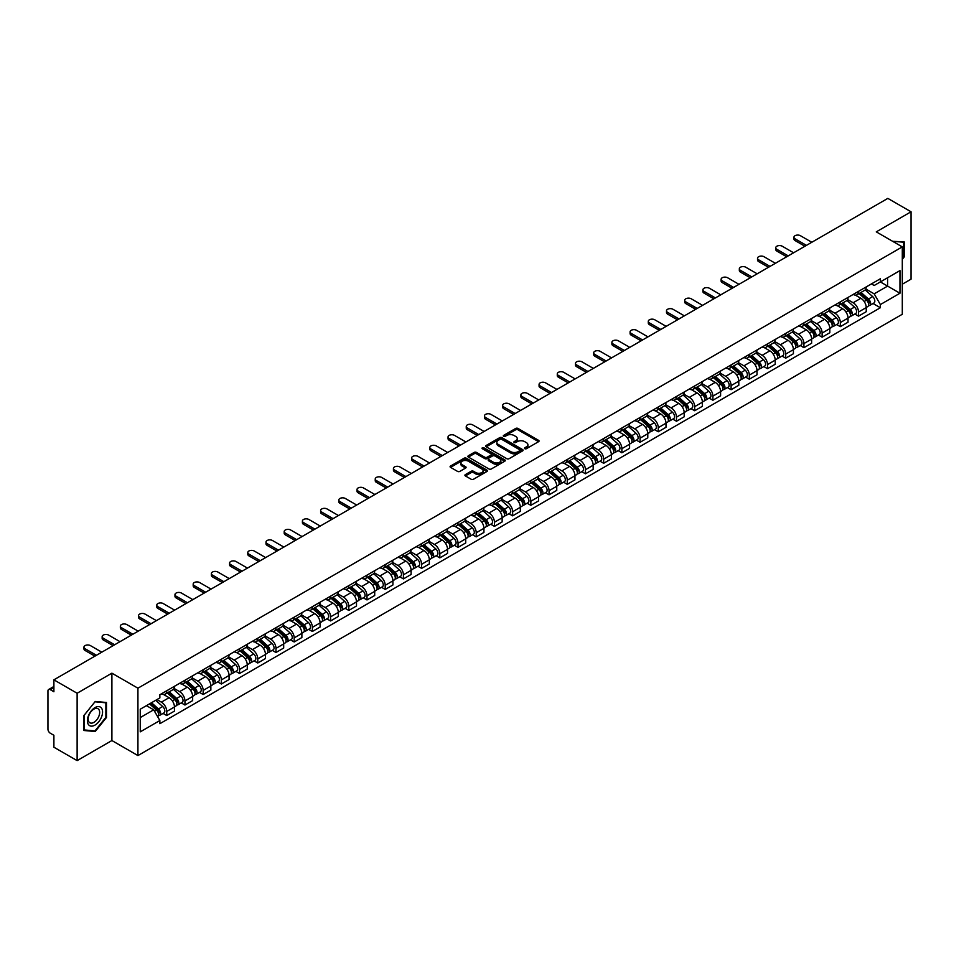 <?xml version="1.0" encoding="UTF-8"?>
<svg xmlns="http://www.w3.org/2000/svg" width="959" height="959" viewBox="0 0 959 959"><rect width="100%" height="100%" fill="white"/><g stroke="black" fill="none" stroke-linecap="round" stroke-linejoin="round"><path stroke-width="1.44" d="M524.813 448.692A1.139 0.659 0 0 0 526.419 448.692L538.586 441.667A1.618 0.935 0 0 0 539.066 441.008A1.618 0.935 0 0 0 538.586 440.349L517.968 428.445A1.618 0.935 0 0 0 515.678 428.445L503.511 435.47A1.139 0.659 0 0 0 505.105 436.393L506.688 435.482A5.179 2.997 0 0 1 514.012 435.482L515.738 436.477A5.179 2.997 0 0 1 517.249 438.599A5.179 2.997 0 0 1 515.738 440.708L514.156 441.619A1.139 0.659 0 0 0 515.762 442.543L517.333 441.631A5.179 2.997 0 0 1 524.669 441.631L526.383 442.626A5.179 2.997 0 0 1 527.906 444.748A5.179 2.997 0 0 1 526.383 446.858L524.813 447.769A1.139 0.659 0 0 0 524.813 448.692L524.813 447.769M465.391 474.597A1.618 0.935 0 0 0 464.911 475.268A1.618 0.935 0 0 0 465.391 475.928L471.181 479.26A1.618 0.935 0 0 0 473.47 479.26L486.98 471.456A1.618 0.935 0 0 0 487.46 470.797A1.618 0.935 0 0 0 486.98 470.138L466.362 458.234A1.618 0.935 0 0 0 464.072 458.234L450.562 466.038A1.618 0.935 0 0 0 450.083 466.697A1.618 0.935 0 0 0 450.562 467.357L457.539 471.396A1.618 0.935 0 0 0 459.841 471.396L465.618 468.052A1.618 0.935 0 0 0 466.098 467.393A1.618 0.935 0 0 0 465.618 466.733L462.154 464.731A4.327 2.505 0 0 1 460.883 462.957A4.327 2.505 0 0 1 463.557 460.656A4.327 2.505 0 0 1 468.28 461.195L481.862 469.035A4.327 2.505 0 0 1 483.12 470.797A4.327 2.505 0 0 1 480.447 473.111A4.327 2.505 0 0 1 475.724 472.571L473.47 471.265A1.618 0.935 0 0 0 471.181 471.265L465.391 474.597L465.391 475.928M137.928 688.19L111.903 673.17L77.128 693.249L53.896 679.835L887.83 198.381L911.05 211.783L876.274 231.862L902.299 246.883L137.928 688.19L137.928 755.572L902.299 314.264L902.299 246.883M506.796 458.702A1.618 0.935 0 0 0 509.085 458.702L522.607 450.898A1.618 0.935 0 0 0 523.087 450.239A1.618 0.935 0 0 0 522.607 449.567L501.989 437.664A1.618 0.935 0 0 0 499.699 437.664L486.177 445.467A1.618 0.935 0 0 0 485.71 446.127A1.618 0.935 0 0 0 486.177 446.798L506.796 458.702M482.677 448.944A1.139 0.659 0 0 1 483.827 449.1L483.827 447.757L504.794 459.852A1.618 0.935 0 0 1 505.273 460.512A1.618 0.935 0 0 1 504.794 461.183L491.284 468.987A1.618 0.935 0 0 1 488.982 468.987L468.364 457.071L468.364 455.753A1.618 0.935 0 0 0 467.896 456.412A1.618 0.935 0 0 0 468.364 457.071M468.364 455.753L474.154 452.42A1.618 0.935 0 0 1 476.443 452.42L484.81 457.239A1.618 0.935 0 0 0 487.1 457.239L490.936 455.022A1.618 0.935 0 0 0 491.404 454.362A1.618 0.935 0 0 0 490.936 453.703L482.233 448.68A1.139 0.659 0 0 1 483.827 447.757M77.128 693.249L77.128 760.619L53.896 747.217L53.896 735.289L50.288 733.203A3.297 1.906 -120 0 1 47.95 729.164L47.95 691.019A3.297 1.906 -120 0 1 48.633 689.509L53.896 686.476M902.299 284.212L911.05 279.165L911.05 211.783M77.128 760.619L111.903 740.54L137.928 755.572M53.896 679.835L53.896 691.763L50.288 689.677A3.297 1.906 -120 0 0 48.633 689.509M858.533 291.356A7.588 4.387 60 0 1 856.962 294.761L864.67 290.313A7.588 4.387 -120 0 0 866.241 286.909M847.6 299.532L853.162 302.744A7.588 4.387 60 0 1 858.533 312.035L866.241 307.587A7.588 4.387 -120 0 0 860.87 298.297L855.356 295.108M866.241 307.587L866.241 311.699L858.533 316.146L854.841 314.013M856.962 294.761A7.588 4.387 60 0 1 853.222 294.425M858.533 312.035L858.533 316.146M840.336 301.869A7.588 4.387 60 0 1 838.753 305.274L846.461 300.826A7.588 4.387 -120 0 0 848.032 297.422M836.644 324.526L840.336 326.659L848.032 322.212L848.032 318.1A7.588 4.387 -120 0 0 842.661 308.81L837.147 305.621M838.753 305.274A7.588 4.387 60 0 1 835.025 304.926M829.403 310.045L834.965 313.257A7.588 4.387 60 0 1 840.336 322.548L840.336 326.659M822.127 312.37A7.588 4.387 60 0 1 820.556 315.787L828.252 311.339A7.588 4.387 -120 0 0 829.823 307.935M818.435 335.039L822.127 337.172L829.823 332.725L829.823 328.613A7.588 4.387 -120 0 0 824.464 319.311L818.95 316.134M820.556 315.787A7.588 4.387 60 0 1 816.816 315.439M811.194 320.546L816.756 323.758A7.588 4.387 60 0 1 822.127 333.061L822.127 337.172M803.918 322.883A7.588 4.387 60 0 1 802.347 326.3L810.055 321.852A7.588 4.387 -120 0 0 811.626 318.436M800.226 345.552L803.918 347.685L811.626 343.238L811.626 339.126A7.588 4.387 -120 0 0 806.255 329.824L800.741 326.647M802.347 326.3A7.588 4.387 60 0 1 798.607 325.952M792.985 331.059L798.547 334.271A7.588 4.387 60 0 1 803.918 343.574L803.918 347.685M785.721 333.396A7.588 4.387 60 0 1 784.138 336.801L791.846 332.353A7.588 4.387 -120 0 0 793.417 328.949M782.029 356.065L785.721 358.187L793.417 353.739L793.417 349.639A7.588 4.387 -120 0 0 788.046 340.337L782.532 337.148M784.138 336.801A7.588 4.387 60 0 1 780.41 336.465M774.788 341.572L780.35 344.784A7.588 4.387 60 0 1 785.721 354.087L785.721 358.187M767.512 343.909A7.588 4.387 60 0 1 765.941 347.314L773.637 342.866A7.588 4.387 -120 0 0 775.208 339.462M763.82 366.566L767.512 368.7L775.208 364.252L775.208 360.14A7.588 4.387 -120 0 0 769.849 350.85L764.335 347.661M765.941 347.314A7.588 4.387 60 0 1 762.201 346.978M756.579 352.085L762.141 355.298A7.588 4.387 60 0 1 767.512 364.588L767.512 368.7M749.303 354.422A7.588 4.387 60 0 1 747.732 357.827L755.44 353.38A7.588 4.387 -120 0 0 757.011 349.975M745.611 377.079L749.303 379.213L757.011 374.765L757.011 370.654A7.588 4.387 -120 0 0 751.64 361.363L746.126 358.175M747.732 357.827A7.588 4.387 60 0 1 743.992 357.479M738.37 362.598L743.932 365.811A7.588 4.387 60 0 1 749.303 375.101L749.303 379.213M731.106 364.923A7.588 4.387 60 0 1 729.523 368.34L737.231 363.893A7.588 4.387 -120 0 0 738.802 360.476M727.413 387.592L731.106 389.726L738.802 385.278L738.802 381.167A7.588 4.387 -120 0 0 733.431 371.864L727.917 368.688M729.523 368.34A7.588 4.387 60 0 1 725.795 367.992M720.173 373.099L725.735 376.312A7.588 4.387 60 0 1 731.106 385.614L731.106 389.726M712.897 375.437A7.588 4.387 60 0 1 711.326 378.853L719.022 374.406A7.588 4.387 -120 0 0 720.593 370.989M709.204 398.105L712.897 400.239L720.593 395.791L720.593 391.68A7.588 4.387 -120 0 0 715.234 382.377L709.72 379.201M711.326 378.853A7.588 4.387 60 0 1 707.586 378.505M701.964 383.612L707.526 386.825A7.588 4.387 60 0 1 712.897 396.127L712.897 400.239M694.688 385.95A7.588 4.387 60 0 1 693.117 389.354L700.825 384.907A7.588 4.387 -120 0 0 702.396 381.502M690.995 408.606L694.688 410.74L702.396 406.292L702.396 402.193A7.588 4.387 -120 0 0 697.025 392.89L691.511 389.702M693.117 389.354A7.588 4.387 60 0 1 689.377 389.018M683.755 394.125L689.329 397.338A7.588 4.387 60 0 1 694.688 406.64L694.688 410.74M676.491 396.463A7.588 4.387 60 0 1 674.92 399.867L682.616 395.42A7.588 4.387 -120 0 0 684.187 392.015M672.798 419.119L676.491 421.253L684.187 416.805L684.187 412.694A7.588 4.387 -120 0 0 678.816 403.403L673.302 400.215M674.92 399.867A7.588 4.387 60 0 1 671.18 399.531M665.558 404.638L671.12 407.851A7.588 4.387 60 0 1 676.491 417.141L676.491 421.253M658.282 406.976A7.588 4.387 60 0 1 656.711 410.38L664.407 405.933A7.588 4.387 -120 0 0 665.978 402.528M654.589 429.632L658.282 431.766L665.99 427.318L665.99 423.207A7.588 4.387 -120 0 0 660.619 413.916L655.105 410.728M656.711 410.38A7.588 4.387 60 0 1 652.971 410.032M647.349 415.151L652.911 418.352A7.588 4.387 60 0 1 658.282 427.654L658.282 431.766M640.073 417.477A7.588 4.387 60 0 1 638.502 420.893L646.21 416.446A7.588 4.387 -120 0 0 647.781 413.029M636.38 440.145L640.073 442.279L647.781 437.831L647.781 433.72A7.588 4.387 -120 0 0 642.41 424.417L636.896 421.241M638.502 420.893A7.588 4.387 60 0 1 634.762 420.545M629.14 425.652L634.714 428.865A7.588 4.387 60 0 1 640.073 438.167L640.073 442.279M621.876 427.99A7.588 4.387 60 0 1 620.305 431.394L628.001 426.947A7.588 4.387 -120 0 0 629.572 423.542M618.183 450.658L621.876 452.792L629.572 448.344L629.572 444.233A7.588 4.387 -120 0 0 624.201 434.93L618.699 431.754M620.305 431.394A7.588 4.387 60 0 1 616.565 431.059M610.943 436.165L616.505 439.378A7.588 4.387 60 0 1 621.876 448.68L621.876 452.792M603.667 438.503A7.588 4.387 60 0 1 602.096 441.907L609.792 437.46A7.588 4.387 -120 0 0 611.374 434.055M599.974 461.159L603.667 463.293L611.374 458.846L611.374 454.734A7.588 4.387 -120 0 0 606.004 445.444L600.49 442.255M602.096 441.907A7.588 4.387 60 0 1 598.356 441.572M592.734 446.678L598.296 449.891A7.588 4.387 60 0 1 603.667 459.181L603.667 463.293M585.458 449.016A7.588 4.387 60 0 1 583.887 452.42L591.595 447.973A7.588 4.387 -120 0 0 593.165 444.568M581.765 471.672L585.458 473.806L593.165 469.359L593.165 465.247A7.588 4.387 -120 0 0 587.795 455.957L582.281 452.768M583.887 452.42A7.588 4.387 60 0 1 580.147 452.073M574.537 457.191L580.099 460.404A7.588 4.387 60 0 1 585.458 469.694L585.458 473.806M567.26 459.529A7.588 4.387 60 0 1 565.69 462.933L573.386 458.486A7.588 4.387 -120 0 0 574.956 455.081M563.568 482.185L567.26 484.319L574.956 479.872L574.956 475.76A7.588 4.387 -120 0 0 569.586 466.458L564.084 463.281M565.69 462.933A7.588 4.387 60 0 1 561.95 462.586M556.328 467.692L561.89 470.905A7.588 4.387 60 0 1 567.26 480.207L567.26 484.319M549.051 470.03A7.588 4.387 60 0 1 547.481 473.446L555.177 468.999A7.588 4.387 -120 0 0 556.759 465.583M545.359 492.698L549.051 494.832L556.759 490.385L556.759 486.273A7.588 4.387 -120 0 0 551.389 476.971L545.875 473.794M547.481 473.446A7.588 4.387 60 0 1 543.741 473.099M538.119 478.205L543.681 481.418A7.588 4.387 60 0 1 549.051 490.72L549.051 494.832M530.842 480.543A7.588 4.387 60 0 1 529.272 483.947L536.98 479.5A7.588 4.387 -120 0 0 538.55 476.096M527.15 503.211L530.842 505.333L538.55 500.898L538.55 496.786A7.588 4.387 -120 0 0 533.18 487.484L527.666 484.307M529.272 483.947A7.588 4.387 60 0 1 525.532 483.612M519.922 488.718L525.484 491.931A7.588 4.387 60 0 1 530.842 501.233L530.842 505.333M512.645 491.056A7.588 4.387 60 0 1 511.075 494.46L518.771 490.013A7.588 4.387 -120 0 0 520.341 486.609M508.953 513.712L512.645 515.846L520.341 511.399L520.341 507.287A7.588 4.387 -120 0 0 514.971 497.997L509.469 494.808M511.075 494.46A7.588 4.387 60 0 1 507.335 494.125M501.713 499.231L507.275 502.444A7.588 4.387 60 0 1 512.645 511.734L512.645 515.846M494.436 501.569A7.588 4.387 60 0 1 492.866 504.973L500.562 500.526A7.588 4.387 -120 0 0 502.144 497.122M490.744 524.225L494.436 526.359L502.144 521.912L502.144 517.8A7.588 4.387 -120 0 0 496.774 508.51L491.26 505.321M492.866 504.973A7.588 4.387 60 0 1 489.126 504.626M483.504 509.744L489.066 512.957A7.588 4.387 60 0 1 494.436 522.247L494.436 526.359M476.227 512.07A7.588 4.387 60 0 1 474.657 515.486L482.365 511.039A7.588 4.387 -120 0 0 483.935 507.635M472.535 534.738L476.227 536.872L483.935 532.425L483.935 528.313A7.588 4.387 -120 0 0 478.565 519.011L473.051 515.834M474.657 515.486A7.588 4.387 60 0 1 470.917 515.139M465.307 520.246L470.869 523.458A7.588 4.387 60 0 1 476.227 532.76L476.227 536.872M458.03 522.583A7.588 4.387 60 0 1 456.46 526L464.156 521.552A7.588 4.387 -120 0 0 465.726 518.136M454.338 545.251L458.03 547.385L465.726 542.938L465.726 538.826A7.588 4.387 -120 0 0 460.356 529.524L454.854 526.347M456.46 526A7.588 4.387 60 0 1 452.72 525.652M447.098 530.759L452.66 533.971A7.588 4.387 60 0 1 458.03 543.274L458.03 547.385M439.821 533.096A7.588 4.387 60 0 1 438.251 536.501L445.947 532.053A7.588 4.387 -120 0 0 447.529 528.649M436.129 555.764L439.821 557.886L447.529 553.439L447.529 549.339A7.588 4.387 -120 0 0 442.159 540.037L436.645 536.848M438.251 536.501A7.588 4.387 60 0 1 434.511 536.165M428.889 541.272L434.451 544.484A7.588 4.387 60 0 1 439.821 553.787L439.821 557.886M421.612 543.609A7.588 4.387 60 0 1 420.042 547.014L427.75 542.566A7.588 4.387 -120 0 0 429.32 539.162M417.92 566.266L421.612 568.399L429.32 563.952L429.32 559.84A7.588 4.387 -120 0 0 423.95 550.55L418.436 547.361M420.042 547.014A7.588 4.387 60 0 1 416.314 546.678M410.692 551.785L416.254 554.997A7.588 4.387 60 0 1 421.612 564.288L421.612 568.399M403.415 554.122A7.588 4.387 60 0 1 401.845 557.527L409.541 553.079A7.588 4.387 -120 0 0 411.111 549.675M399.723 576.779L403.415 578.912L411.111 574.465L411.111 570.353A7.588 4.387 -120 0 0 405.741 561.063L400.239 557.874M401.845 557.527A7.588 4.387 60 0 1 398.105 557.179M392.483 562.298L398.045 565.51A7.588 4.387 60 0 1 403.415 574.801L403.415 578.912M385.206 564.623A7.588 4.387 60 0 1 383.636 568.04L391.332 563.592A7.588 4.387 -120 0 0 392.914 560.176M381.514 587.292L385.206 589.425L392.914 584.978L392.914 580.866A7.588 4.387 -120 0 0 387.544 571.564L382.03 568.387M383.636 568.04A7.588 4.387 60 0 1 379.896 567.692M374.274 572.799L379.836 576.011A7.588 4.387 60 0 1 385.206 585.314L385.206 589.425M366.997 575.136A7.588 4.387 60 0 1 365.427 578.553L373.135 574.105A7.588 4.387 -120 0 0 374.705 570.689M363.305 597.805L366.997 599.938L374.705 595.491L374.705 591.379A7.588 4.387 -120 0 0 369.335 582.077L363.821 578.9M365.427 578.553A7.588 4.387 60 0 1 361.699 578.205M356.077 583.312L361.639 586.524A7.588 4.387 60 0 1 366.997 595.827L366.997 599.938M348.8 585.649A7.588 4.387 60 0 1 347.23 589.054L354.926 584.606A7.588 4.387 -120 0 0 356.496 581.202M345.108 608.306L348.8 610.439L356.496 605.992L356.496 601.892A7.588 4.387 -120 0 0 351.138 592.59L345.624 589.401M347.23 589.054A7.588 4.387 60 0 1 343.49 588.718M337.868 593.825L343.43 597.037A7.588 4.387 60 0 1 348.8 606.34L348.8 610.439M330.591 596.162A7.588 4.387 60 0 1 329.021 599.567L336.717 595.119A7.588 4.387 -120 0 0 338.299 591.715M326.899 618.819L330.591 620.952L338.299 616.505L338.299 612.393A7.588 4.387 -120 0 0 332.929 603.103L327.415 599.914M329.021 599.567A7.588 4.387 60 0 1 325.281 599.231M319.659 604.338L325.221 607.55A7.588 4.387 60 0 1 330.591 616.841L330.591 620.952M312.382 606.675A7.588 4.387 60 0 1 310.812 610.08L318.52 605.632A7.588 4.387 -120 0 0 320.09 602.228M308.69 629.332L312.382 631.466L320.09 627.018L320.09 622.906A7.588 4.387 -120 0 0 314.72 613.616L309.206 610.427M310.812 610.08A7.588 4.387 60 0 1 307.084 609.732M301.462 614.851L307.024 618.052A7.588 4.387 60 0 1 312.382 627.354L312.382 631.466M294.185 617.176A7.588 4.387 60 0 1 292.615 620.593L300.311 616.146A7.588 4.387 -120 0 0 301.881 612.729M290.493 639.845L294.185 641.979L301.881 637.531L301.881 633.419A7.588 4.387 -120 0 0 296.523 624.117L291.009 620.941M292.615 620.593A7.588 4.387 60 0 1 288.875 620.245M283.253 625.352L288.815 628.565A7.588 4.387 60 0 1 294.185 637.867L294.185 641.979M275.976 627.689A7.588 4.387 60 0 1 274.406 631.094L282.114 626.659A7.588 4.387 -120 0 0 283.684 623.242M272.284 650.358L275.976 652.492L283.684 648.044L283.684 643.933A7.588 4.387 -120 0 0 278.314 634.63L272.8 631.454M274.406 631.094A7.588 4.387 60 0 1 270.666 630.758M265.044 635.865L270.606 639.078A7.588 4.387 60 0 1 275.976 648.38L275.976 652.492M257.767 638.203A7.588 4.387 60 0 1 256.197 641.607L263.905 637.16A7.588 4.387 -120 0 0 265.475 633.755M254.075 660.859L257.779 662.993L265.475 658.545L265.475 654.446A7.588 4.387 -120 0 0 260.105 645.143L254.591 641.955M256.197 641.607A7.588 4.387 60 0 1 252.469 641.271M246.847 646.378L252.409 649.591A7.588 4.387 60 0 1 257.779 658.881L257.779 662.993M239.57 648.716A7.588 4.387 60 0 1 238 652.12L245.696 647.673A7.588 4.387 -120 0 0 247.266 644.268M235.878 671.372L239.57 673.506L247.266 669.058L247.266 664.947A7.588 4.387 -120 0 0 241.908 655.656L236.393 652.468M238 652.12A7.588 4.387 60 0 1 234.26 651.772M228.638 656.891L234.2 660.104A7.588 4.387 60 0 1 239.57 669.394L239.57 673.506M221.361 659.229A7.588 4.387 60 0 1 219.791 662.633L227.499 658.186A7.588 4.387 -120 0 0 229.069 654.781M217.669 681.885L221.361 684.019L229.069 679.571L229.069 675.46A7.588 4.387 -120 0 0 223.699 666.157L218.184 662.981M219.791 662.633A7.588 4.387 60 0 1 216.051 662.285M210.429 667.392L215.991 670.605A7.588 4.387 60 0 1 221.361 679.907L221.361 684.019M203.164 669.73A7.588 4.387 60 0 1 201.582 673.146L209.29 668.699A7.588 4.387 -120 0 0 210.86 665.282M199.46 692.398L203.164 694.532L210.86 690.084L210.86 685.973A7.588 4.387 -120 0 0 205.49 676.67L199.975 673.494M201.582 673.146A7.588 4.387 60 0 1 197.854 672.798M192.232 677.905L197.794 681.118A7.588 4.387 60 0 1 203.164 690.42L203.164 694.532M184.955 680.243A7.588 4.387 60 0 1 183.385 683.647L191.081 679.2A7.588 4.387 -120 0 0 192.651 675.795M181.263 702.911L184.955 705.033L192.651 700.597L192.651 696.486A7.588 4.387 -120 0 0 187.293 687.183L181.778 684.007M183.385 683.647A7.588 4.387 60 0 1 179.645 683.311M174.023 688.418L179.585 691.631A7.588 4.387 60 0 1 184.955 700.933L184.955 705.033M166.746 690.756A7.588 4.387 60 0 1 165.176 694.16L172.884 689.713A7.588 4.387 -120 0 0 174.454 686.308M163.054 713.412L166.746 715.546L174.454 711.099L174.454 706.987A7.588 4.387 -120 0 0 169.084 697.696L163.569 694.508M165.176 694.16A7.588 4.387 60 0 1 161.436 693.825M156.94 699.579L161.376 702.144A7.588 4.387 60 0 1 166.746 711.434L166.746 715.546M871.431 283.912L874.176 285.494L899.962 270.606L887.59 277.75L887.59 286.106L874.176 293.85L865.809 289.019M140.254 717.572L153.68 709.828L159.865 720.533L140.254 731.849L140.254 709.216L159.865 697.9L159.865 694.724L880.362 278.757L880.362 281.922L899.962 293.238L880.362 304.566L874.176 293.85M899.962 270.606L899.962 293.238M159.865 720.533L159.865 723.697L880.362 307.731L880.362 304.566M902.299 259.314L904.229 256.916L904.229 241.908L892.637 241.308L903.642 242.207L903.642 256.76L902.299 258.427M111.903 673.17L111.903 740.54M83.948 730.506L95.217 731.501L106.473 717.5L106.473 702.479L95.217 701.473L83.948 715.486L83.948 730.506M153.68 709.828L146.439 705.644M873.05 303.512L880.362 307.731M94.018 730.818L95.217 731.501M525.268 448.86L526.383 448.213A5.179 2.997 0 0 0 527.906 446.091L527.906 444.748M517.249 438.599L517.249 439.941A5.179 2.997 0 0 1 515.738 442.051L514.611 442.71M538.562 441.679L517.968 429.788A1.618 0.935 0 0 0 515.678 429.788L503.954 436.549M522.607 449.567L522.607 450.898L501.989 439.018A1.618 0.935 0 0 0 499.699 439.018L486.201 446.81M519.742 450.694A1.139 0.659 0 0 0 519.742 449.771L501.641 439.318A1.139 0.659 0 0 0 500.047 439.318L498.38 440.277A5.179 2.997 0 0 0 496.858 442.399A5.179 2.997 0 0 0 498.38 444.508L510.751 451.653A5.179 2.997 0 0 0 518.088 451.653L519.742 450.694L519.742 452.049A1.139 0.659 0 0 0 520.078 451.581L520.078 450.239M496.858 442.399L496.858 443.741A5.179 2.997 0 0 0 498.38 445.863L498.38 444.508M519.742 452.049L518.088 453.008A5.179 2.997 0 0 1 510.751 453.008L498.38 445.863M468.388 457.095L474.154 453.763L474.154 452.42M491.404 454.362L491.404 455.717A1.618 0.935 0 0 1 490.936 456.376L487.1 458.594A1.618 0.935 0 0 1 484.81 458.594L476.443 453.763A1.618 0.935 0 0 0 474.154 453.763M483.827 449.1L504.77 461.195M493.477 462.25A4.327 2.505 0 0 0 498.201 462.789A4.327 2.505 0 0 0 500.886 460.488A4.327 2.505 0 0 0 499.615 458.714L494.832 455.957A1.618 0.935 0 0 0 492.542 455.957L488.706 458.174A1.618 0.935 0 0 0 488.227 458.834A1.618 0.935 0 0 0 488.706 459.493L493.477 462.25L493.477 463.605A4.327 2.505 0 0 0 498.201 464.144A4.327 2.505 0 0 0 500.886 461.83L500.886 460.488M488.227 458.834L488.227 460.176A1.618 0.935 0 0 0 488.706 460.835L488.706 459.493M493.477 463.605L488.706 460.835M483.12 470.797L483.12 472.152A4.327 2.505 0 0 1 480.447 474.453A4.327 2.505 0 0 1 475.724 473.914L473.47 472.607A1.618 0.935 0 0 0 471.181 472.607L465.415 475.94M460.883 462.957L460.883 464.312A4.327 2.505 0 0 0 462.154 466.074L462.154 464.731M465.618 466.733L465.618 468.052L462.154 466.074M486.956 471.468L466.362 459.577A1.618 0.935 0 0 0 464.072 459.577L450.574 467.369M859.06 293.55L866.48 300.167A4.124 2.386 60 0 1 867.775 306.556L866.241 307.443M859.264 293.73L862.752 295.744M859.815 293.118L868.063 300.491A1.978 1.139 60 0 1 868.686 303.547A1.978 1.139 60 0 1 868.506 303.619M861.05 292.411L868.458 299.028A4.124 2.386 60 0 1 869.765 305.406A4.124 2.386 60 0 1 868.518 305.537M865.186 289.918L872.666 296.595A4.124 2.386 60 0 1 873.961 302.984L869.765 305.406M804.913 246.247L795.047 240.553A3.8 2.194 180 0 1 793.944 239.007L793.944 237.257A3.8 2.194 -0 0 0 795.047 238.803L806.435 245.372M811.793 242.267L800.417 235.698A3.8 2.194 -0 0 0 796.282 235.231A3.8 2.194 -0 0 0 793.944 237.257M840.863 304.063L848.271 310.68A4.124 2.386 60 0 1 849.566 317.057L848.032 317.944M841.055 304.243L844.543 306.257M841.606 303.631L849.866 310.992A1.978 1.139 60 0 1 850.477 314.061A1.978 1.139 60 0 1 850.297 314.132M842.841 302.912L850.261 309.541A4.124 2.386 60 0 1 851.556 315.919A4.124 2.386 60 0 1 850.309 316.05M846.977 300.431L854.457 307.108A4.124 2.386 60 0 1 855.752 313.485L851.556 315.919M822.654 314.576L830.074 321.193A4.124 2.386 60 0 1 831.369 327.57L829.823 328.457M822.846 314.744L826.346 316.758M823.397 314.144L831.657 321.505A1.978 1.139 60 0 1 832.28 324.574A1.978 1.139 60 0 1 832.1 324.645M824.632 313.425L832.052 320.042A4.124 2.386 60 0 1 833.347 326.432A4.124 2.386 60 0 1 832.1 326.563M828.768 310.944L836.26 317.621A4.124 2.386 60 0 1 837.555 323.998L833.347 326.432M902.922 241.788L903.642 242.207M101.546 708.186A10.729 6.198 120 0 0 91.189 710.967A10.729 6.198 120 0 0 88.408 724.524A10.729 6.198 120 0 0 98.777 721.755A10.729 6.198 120 0 0 101.546 708.186M98.885 709.552A8.128 4.687 120 0 0 97.974 708.713A8.128 4.687 120 0 0 90.422 712.501A8.128 4.687 120 0 0 88.947 721.935A8.128 4.687 120 0 0 89.858 722.774A8.128 4.687 120 0 0 97.41 718.986A8.128 4.687 120 0 0 98.885 709.552M94.977 730.902L84.068 729.931L84.068 715.378L94.977 701.808L105.886 702.779L105.886 717.332L94.977 730.902M105.166 702.372L105.886 702.779M786.704 256.76L776.85 251.066A3.8 2.194 180 0 1 775.735 249.52L775.735 247.758A3.8 2.194 -0 0 0 776.85 249.316L788.226 255.885M793.596 252.78L782.22 246.211A3.8 2.194 -0 0 0 778.073 245.744A3.8 2.194 -0 0 0 775.735 247.758M768.507 267.273L758.641 261.579A3.8 2.194 180 0 1 757.526 260.021L757.526 258.271A3.8 2.194 -0 0 0 758.641 259.829L770.017 266.386M775.387 263.293L764.011 256.724A3.8 2.194 -0 0 0 759.876 256.245A3.8 2.194 -0 0 0 757.526 258.271M804.445 325.077L811.865 331.706A4.124 2.386 60 0 1 813.16 338.083L811.626 338.971M804.649 325.257L808.137 327.271M805.2 324.645L813.448 332.018A1.978 1.139 60 0 1 814.071 335.075A1.978 1.139 60 0 1 813.891 335.147M806.435 323.938L813.855 330.555A4.124 2.386 60 0 1 815.15 336.933A4.124 2.386 60 0 1 813.903 337.065M810.571 321.457L818.051 328.134A4.124 2.386 60 0 1 819.346 334.511L815.15 336.933M786.248 335.59L793.656 342.207A4.124 2.386 60 0 1 794.951 348.596L793.417 349.484M786.44 335.77L789.928 337.784M786.991 335.159L795.251 342.531A1.978 1.139 60 0 1 795.862 345.588A1.978 1.139 60 0 1 795.682 345.66M788.226 334.451L795.646 341.068A4.124 2.386 60 0 1 796.941 347.446A4.124 2.386 60 0 1 795.694 347.578M792.362 331.97L799.842 338.647A4.124 2.386 60 0 1 801.137 345.024L796.941 347.446M768.039 346.103L775.459 352.72A4.124 2.386 60 0 1 776.754 359.098L775.208 359.997M768.231 346.283L771.731 348.297M768.782 345.672L777.042 353.032A1.978 1.139 60 0 1 777.665 356.101A1.978 1.139 60 0 1 777.485 356.173M770.017 344.964L777.437 351.581A4.124 2.386 60 0 1 778.732 357.959A4.124 2.386 60 0 1 777.485 358.091M774.153 342.471L781.645 349.148A4.124 2.386 60 0 1 782.94 355.537L778.732 357.959M750.298 277.774L740.432 272.08A3.8 2.194 180 0 1 739.329 270.534L739.329 268.784A3.8 2.194 -0 0 0 740.432 270.33L751.82 276.899M757.178 273.806L745.802 267.237A3.8 2.194 -0 0 0 741.667 266.758A3.8 2.194 -0 0 0 739.329 268.784M732.089 288.287L722.235 282.593A3.8 2.194 180 0 1 721.12 281.047L721.12 279.297A3.8 2.194 -0 0 0 722.235 280.843L733.611 287.412M738.981 284.32L727.605 277.75A3.8 2.194 -0 0 0 723.47 277.271A3.8 2.194 -0 0 0 721.12 279.297M713.892 298.8L704.026 293.106A3.8 2.194 180 0 1 702.911 291.56L702.911 289.81A3.8 2.194 -0 0 0 704.026 291.356L715.402 297.925M720.772 294.821L709.396 288.251A3.8 2.194 -0 0 0 705.261 287.784A3.8 2.194 -0 0 0 702.911 289.81M749.83 356.616L757.25 363.233A4.124 2.386 60 0 1 758.545 369.611L757.011 370.498M750.034 356.784L753.522 358.81M750.585 356.185L758.833 363.545A1.978 1.139 60 0 1 759.456 366.614A1.978 1.139 60 0 1 759.276 366.686M751.82 355.465L759.24 362.082A4.124 2.386 60 0 1 760.535 368.472A4.124 2.386 60 0 1 759.288 368.604M755.956 352.984L763.436 359.661A4.124 2.386 60 0 1 764.731 366.038L760.535 368.472M695.683 309.313L685.817 303.619A3.8 2.194 180 0 1 684.714 302.073L684.714 300.311A3.8 2.194 -0 0 0 685.817 301.869L697.205 308.438M702.563 305.334L691.187 298.764A3.8 2.194 -0 0 0 687.052 298.297A3.8 2.194 -0 0 0 684.714 300.311M731.633 367.129L739.041 373.746A4.124 2.386 60 0 1 740.336 380.124L738.802 381.011M731.825 367.297L735.313 369.311M732.376 366.698L740.636 374.058A1.978 1.139 60 0 1 741.247 377.115A1.978 1.139 60 0 1 741.067 377.187M733.611 365.978L741.031 372.595A4.124 2.386 60 0 1 742.326 378.973A4.124 2.386 60 0 1 741.079 379.117M737.747 363.497L745.227 370.174A4.124 2.386 60 0 1 746.522 376.551L742.326 378.973M677.474 319.827L667.62 314.132A3.8 2.194 180 0 1 666.505 312.574L666.505 310.824A3.8 2.194 -0 0 0 667.62 312.37L678.996 318.939M684.366 315.847L672.99 309.277A3.8 2.194 -0 0 0 668.855 308.798A3.8 2.194 -0 0 0 666.505 310.824M713.424 377.63L720.844 384.259A4.124 2.386 60 0 1 722.139 390.637L720.593 391.524M713.616 377.81L717.116 379.824M714.167 377.199L722.427 384.571A1.978 1.139 60 0 1 723.05 387.628A1.978 1.139 60 0 1 722.87 387.7M715.402 376.491L722.822 383.109A4.124 2.386 60 0 1 724.117 389.486A4.124 2.386 60 0 1 722.87 389.618M719.538 374.01L727.03 380.687A4.124 2.386 60 0 1 728.325 387.064L724.117 389.486M659.277 330.328L649.411 324.633A3.8 2.194 180 0 1 648.296 323.087L648.296 321.337A3.8 2.194 -0 0 0 649.411 322.883L660.787 329.452M666.157 326.36L654.781 319.791A3.8 2.194 -0 0 0 650.646 319.311A3.8 2.194 -0 0 0 648.296 321.337M695.215 388.143L702.635 394.76A4.124 2.386 60 0 1 703.93 401.15L702.396 402.037M695.419 388.323L698.907 390.337M695.97 387.712L704.218 395.084A1.978 1.139 60 0 1 704.841 398.141A1.978 1.139 60 0 1 704.661 398.213M697.205 387.004L704.625 393.622A4.124 2.386 60 0 1 705.92 399.999A4.124 2.386 60 0 1 704.673 400.131M701.341 384.523L708.821 391.2A4.124 2.386 60 0 1 710.116 397.577L705.92 399.999M641.068 340.841L631.202 335.147A3.8 2.194 180 0 1 630.099 333.6L630.099 331.85A3.8 2.194 -0 0 0 631.202 333.396L642.59 339.966M647.948 336.861L636.572 330.304A3.8 2.194 -0 0 0 632.437 329.824A3.8 2.194 -0 0 0 630.099 331.85M677.018 398.656L684.426 405.273A4.124 2.386 60 0 1 685.721 411.651L684.187 412.55M677.21 398.836L680.698 400.85M677.761 398.225L686.021 405.585A1.978 1.139 60 0 1 686.632 408.654A1.978 1.139 60 0 1 686.452 408.726M678.996 397.506L686.416 404.135A4.124 2.386 60 0 1 687.711 410.512A4.124 2.386 60 0 1 686.464 410.644M683.132 395.024L690.612 401.701A4.124 2.386 60 0 1 691.907 408.09L687.711 410.512M622.859 351.354L613.005 345.66A3.8 2.194 180 0 1 611.89 344.113L611.89 342.363A3.8 2.194 -0 0 0 613.005 343.909L624.381 350.479M629.751 347.374L618.375 340.805A3.8 2.194 -0 0 0 614.239 340.337A3.8 2.194 -0 0 0 611.89 342.363M658.809 409.169L666.229 415.786A4.124 2.386 60 0 1 667.524 422.164L665.978 423.051M659.001 409.337L662.501 411.363M659.552 408.738L667.812 416.098A1.978 1.139 60 0 1 668.435 419.167A1.978 1.139 60 0 1 668.255 419.239M660.787 408.019L668.207 414.636A4.124 2.386 60 0 1 669.502 421.025A4.124 2.386 60 0 1 668.255 421.157M664.923 405.537L672.415 412.214A4.124 2.386 60 0 1 673.709 418.592L669.502 421.025M604.661 361.867L594.796 356.173A3.8 2.194 180 0 1 593.681 354.614L593.681 352.864A3.8 2.194 -0 0 0 594.796 354.422L606.172 360.992M611.542 357.887L600.166 351.318A3.8 2.194 -0 0 0 596.03 350.838A3.8 2.194 -0 0 0 593.681 352.864M640.6 419.682L648.02 426.299A4.124 2.386 60 0 1 649.315 432.677L647.781 433.564M640.804 419.85L644.292 421.864M641.355 419.251L649.603 426.611A1.978 1.139 60 0 1 650.226 429.668A1.978 1.139 60 0 1 650.046 429.74M642.59 418.532L650.01 425.149A4.124 2.386 60 0 1 651.305 431.526A4.124 2.386 60 0 1 650.058 431.67M646.726 416.05L654.206 422.727A4.124 2.386 60 0 1 655.5 429.105L651.305 431.526M586.452 372.368L576.599 366.686A3.8 2.194 180 0 1 575.484 365.127L575.484 363.377A3.8 2.194 -0 0 0 576.599 364.923L587.975 371.493M593.333 368.4L581.957 361.831A3.8 2.194 -0 0 0 577.821 361.351A3.8 2.194 -0 0 0 575.484 363.377M622.403 430.183L629.811 436.813A4.124 2.386 60 0 1 631.106 443.19L629.572 444.077M622.595 430.363L626.083 432.377M623.146 429.752L631.406 437.124A1.978 1.139 60 0 1 632.017 440.181A1.978 1.139 60 0 1 631.837 440.253M624.381 429.045L631.801 435.662A4.124 2.386 60 0 1 633.096 442.039A4.124 2.386 60 0 1 631.849 442.171M628.517 426.563L635.997 433.24A4.124 2.386 60 0 1 637.291 439.618L633.096 442.039M568.243 382.881L558.39 377.187A3.8 2.194 180 0 1 557.275 375.64L557.275 373.89A3.8 2.194 -0 0 0 558.39 375.437L569.766 382.006M575.136 378.913L563.76 372.344A3.8 2.194 -0 0 0 559.624 371.864A3.8 2.194 -0 0 0 557.275 373.89M604.194 440.696L611.614 447.314A4.124 2.386 60 0 1 612.909 453.703L611.362 454.59M604.386 440.876L607.886 442.89M604.937 440.265L613.197 447.637A1.978 1.139 60 0 1 613.82 450.694A1.978 1.139 60 0 1 613.64 450.766M606.172 439.558L613.592 446.175A4.124 2.386 60 0 1 614.887 452.552A4.124 2.386 60 0 1 613.64 452.684M610.308 437.064L617.8 443.741A4.124 2.386 60 0 1 619.094 450.131L614.887 452.552M550.046 393.394L540.181 387.7A3.8 2.194 180 0 1 539.066 386.153L539.066 384.403A3.8 2.194 -0 0 0 540.181 385.95L551.557 392.519M556.927 389.414L545.551 382.845A3.8 2.194 -0 0 0 541.415 382.377A3.8 2.194 -0 0 0 539.066 384.403M585.985 451.209L593.405 457.827A4.124 2.386 60 0 1 594.7 464.204L593.165 465.103M586.189 451.389L589.677 453.403M586.74 450.778L594.988 458.138A1.978 1.139 60 0 1 595.611 461.207A1.978 1.139 60 0 1 595.431 461.279M587.975 450.059L595.395 456.688A4.124 2.386 60 0 1 596.69 463.065A4.124 2.386 60 0 1 595.443 463.197M592.111 447.577L599.591 454.254A4.124 2.386 60 0 1 600.885 460.632L596.69 463.065M531.837 403.907L521.984 398.213A3.8 2.194 180 0 1 520.869 396.666L520.869 394.916A3.8 2.194 -0 0 0 521.984 396.463L533.36 403.032M538.718 399.927L527.342 393.358A3.8 2.194 -0 0 0 523.206 392.89A3.8 2.194 -0 0 0 520.869 394.916M567.788 461.723L575.196 468.34A4.124 2.386 60 0 1 576.503 474.717L574.956 475.604M567.98 461.89L571.468 463.916M568.531 461.291L576.791 468.651A1.978 1.139 60 0 1 577.414 471.72A1.978 1.139 60 0 1 577.222 471.792M569.766 460.572L577.186 467.189A4.124 2.386 60 0 1 578.481 473.578A4.124 2.386 60 0 1 577.234 473.71M573.902 458.09L581.382 464.767A4.124 2.386 60 0 1 582.676 471.145L578.481 473.578M513.628 414.42L503.775 408.726A3.8 2.194 180 0 1 502.66 407.167L502.66 405.417A3.8 2.194 -0 0 0 503.775 406.976L515.151 413.545M520.521 410.44L509.145 403.871A3.8 2.194 -0 0 0 505.009 403.391A3.8 2.194 -0 0 0 502.66 405.417M549.579 472.236L556.999 478.853A4.124 2.386 60 0 1 558.294 485.23L556.747 486.117M549.771 472.403L553.271 474.417M550.322 471.792L558.582 479.164A1.978 1.139 60 0 1 559.205 482.221A1.978 1.139 60 0 1 559.025 482.293M551.557 471.085L558.977 477.702A4.124 2.386 60 0 1 560.272 484.079A4.124 2.386 60 0 1 559.025 484.211M555.705 468.603L563.185 475.28A4.124 2.386 60 0 1 564.479 481.658L560.272 484.079M495.431 424.921L485.566 419.227A3.8 2.194 180 0 1 484.451 417.68L484.451 415.93A3.8 2.194 -0 0 0 485.566 417.477L496.942 424.046M502.312 420.953L490.936 414.384A3.8 2.194 -0 0 0 486.8 413.904A3.8 2.194 -0 0 0 484.451 415.93M531.37 482.737L538.79 489.366A4.124 2.386 60 0 1 540.085 495.743L538.55 496.63M531.574 482.916L535.062 484.93M532.125 482.305L540.373 489.677A1.978 1.139 60 0 1 540.996 492.734A1.978 1.139 60 0 1 540.816 492.806M533.36 481.598L540.78 488.215A4.124 2.386 60 0 1 542.075 494.592A4.124 2.386 60 0 1 540.828 494.724M537.496 479.116L544.976 485.793A4.124 2.386 60 0 1 546.27 492.171L542.075 494.592M477.222 435.434L467.369 429.74A3.8 2.194 180 0 1 466.254 428.193L466.254 426.443A3.8 2.194 -0 0 0 467.369 427.99L478.745 434.559M484.115 431.466L472.727 424.897A3.8 2.194 -0 0 0 468.591 424.417A3.8 2.194 -0 0 0 466.254 426.443M513.173 493.25L520.581 499.867A4.124 2.386 60 0 1 521.888 506.256L520.341 507.143M513.365 493.429L516.853 495.443M513.916 492.818L522.176 500.19A1.978 1.139 60 0 1 522.799 503.247A1.978 1.139 60 0 1 522.607 503.319M515.151 492.111L522.571 498.728A4.124 2.386 60 0 1 523.866 505.105A4.124 2.386 60 0 1 522.619 505.237M519.287 489.617L526.767 496.294A4.124 2.386 60 0 1 528.061 502.684L523.866 505.105M459.013 445.947L449.16 440.253A3.8 2.194 180 0 1 448.045 438.707L448.045 436.956A3.8 2.194 -0 0 0 449.16 438.503L460.536 445.072M465.906 441.967L454.53 435.398A3.8 2.194 -0 0 0 450.394 434.93A3.8 2.194 -0 0 0 448.045 436.956M494.964 503.763L502.384 510.38A4.124 2.386 60 0 1 503.679 516.757L502.132 517.644M495.156 503.943L498.656 505.956M495.707 503.331L503.966 510.691A1.978 1.139 60 0 1 504.59 513.76A1.978 1.139 60 0 1 504.41 513.832M496.942 502.612L504.362 509.241A4.124 2.386 60 0 1 505.657 515.618A4.124 2.386 60 0 1 504.41 515.75M501.089 500.13L508.57 506.808A4.124 2.386 60 0 1 509.864 513.185L505.657 515.618M440.816 456.46L430.951 450.766A3.8 2.194 180 0 1 429.836 449.22L429.836 447.457A3.8 2.194 -0 0 0 430.951 449.016L442.327 455.585M447.697 452.48L436.321 445.911A3.8 2.194 -0 0 0 432.185 445.444A3.8 2.194 -0 0 0 429.836 447.457M476.755 514.276L484.175 520.893A4.124 2.386 60 0 1 485.47 527.27L483.935 528.157M476.959 514.444L480.447 516.457M477.51 513.844L485.757 521.205A1.978 1.139 60 0 1 486.381 524.273A1.978 1.139 60 0 1 486.201 524.345M478.745 513.125L486.165 519.742A4.124 2.386 60 0 1 487.46 526.131A4.124 2.386 60 0 1 486.213 526.263M482.88 510.644L490.361 517.321A4.124 2.386 60 0 1 491.655 523.698L487.46 526.131M422.607 466.973L412.754 461.279A3.8 2.194 180 0 1 411.639 459.721L411.639 457.97A3.8 2.194 -0 0 0 412.754 459.529L424.13 466.098M429.5 462.993L418.112 456.424A3.8 2.194 -0 0 0 413.976 455.945A3.8 2.194 -0 0 0 411.639 457.97M458.558 524.777L465.978 531.406A4.124 2.386 60 0 1 467.273 537.783L465.726 538.67M458.75 524.957L462.238 526.971M459.301 524.345L467.56 531.718A1.978 1.139 60 0 1 468.184 534.774A1.978 1.139 60 0 1 468.004 534.846M460.536 523.638L467.956 530.255A4.124 2.386 60 0 1 469.251 536.632A4.124 2.386 60 0 1 468.004 536.764M464.671 521.157L472.152 527.834A4.124 2.386 60 0 1 473.458 534.211L469.251 536.632M404.41 477.474L394.545 471.78A3.8 2.194 180 0 1 393.43 470.234L393.43 468.483A3.8 2.194 -0 0 0 394.545 470.03L405.921 476.599M411.291 473.506L399.915 466.937A3.8 2.194 -0 0 0 395.779 466.458A3.8 2.194 -0 0 0 393.43 468.483M440.349 535.29L447.769 541.907A4.124 2.386 60 0 1 449.064 548.296L447.517 549.183M440.541 535.47L444.041 537.484M441.092 534.858L449.351 542.231A1.978 1.139 60 0 1 449.975 545.287A1.978 1.139 60 0 1 449.795 545.359M442.339 534.151L449.747 540.768A4.124 2.386 60 0 1 451.042 547.145A4.124 2.386 60 0 1 449.795 547.277M446.474 531.67L453.955 538.347A4.124 2.386 60 0 1 455.249 544.724L451.042 547.145M386.201 487.987L376.336 482.293A3.8 2.194 180 0 1 375.233 480.747L375.233 478.997A3.8 2.194 -0 0 0 376.336 480.543L387.712 487.112M393.082 484.019L381.706 477.45A3.8 2.194 -0 0 0 377.57 476.971A3.8 2.194 -0 0 0 375.233 478.997M422.14 545.803L429.56 552.42A4.124 2.386 60 0 1 430.855 558.797L429.32 559.696M422.344 545.983L425.832 547.997M422.895 545.371L431.142 552.732A1.978 1.139 60 0 1 431.766 555.8A1.978 1.139 60 0 1 431.586 555.872M424.13 544.664L431.55 551.281A4.124 2.386 60 0 1 432.845 557.659A4.124 2.386 60 0 1 431.598 557.79M428.265 542.171L435.746 548.848A4.124 2.386 60 0 1 437.04 555.237L432.845 557.659M367.992 498.5L358.139 492.806A3.8 2.194 180 0 1 357.024 491.26L357.024 489.51A3.8 2.194 -0 0 0 358.139 491.056L369.515 497.625M374.885 494.52L363.497 487.951A3.8 2.194 -0 0 0 359.361 487.484A3.8 2.194 -0 0 0 357.024 489.51M403.943 556.316L411.363 562.933A4.124 2.386 60 0 1 412.658 569.31L411.111 570.197M404.135 556.484L407.623 558.51M404.686 555.884L412.945 563.245A1.978 1.139 60 0 1 413.569 566.313A1.978 1.139 60 0 1 413.389 566.385M405.921 555.165L413.341 561.782A4.124 2.386 60 0 1 414.636 568.172A4.124 2.386 60 0 1 413.389 568.303M410.056 552.684L417.537 559.361A4.124 2.386 60 0 1 418.843 565.738L414.636 568.172M349.795 509.013L339.93 503.319A3.8 2.194 180 0 1 338.815 501.773L338.815 500.011A3.8 2.194 -0 0 0 339.93 501.569L351.306 508.138M356.676 505.033L345.3 498.464A3.8 2.194 -0 0 0 341.164 497.997A3.8 2.194 -0 0 0 338.815 500.011M385.734 566.829L393.154 573.446A4.124 2.386 60 0 1 394.449 579.823L392.914 580.71M385.926 566.997L389.426 569.011M386.477 566.397L394.736 573.758A1.978 1.139 60 0 1 395.36 576.827A1.978 1.139 60 0 1 395.18 576.886M387.724 565.678L395.132 572.295A4.124 2.386 60 0 1 396.427 578.673A4.124 2.386 60 0 1 395.18 578.816M391.859 563.197L399.34 569.874A4.124 2.386 60 0 1 400.634 576.251L396.427 578.673M331.586 519.526L321.721 513.832A3.8 2.194 180 0 1 320.618 512.274L320.618 510.524A3.8 2.194 -0 0 0 321.721 512.07L333.097 518.639M338.467 515.546L327.091 508.977A3.8 2.194 -0 0 0 322.955 508.498A3.8 2.194 -0 0 0 320.618 510.524M367.525 577.33L374.945 583.959A4.124 2.386 60 0 1 376.24 590.336L374.705 591.223M367.729 577.51L371.217 579.524M368.28 576.898L376.527 584.271A1.978 1.139 60 0 1 377.151 587.328A1.978 1.139 60 0 1 376.971 587.399M369.515 576.191L376.935 582.808A4.124 2.386 60 0 1 378.23 589.186A4.124 2.386 60 0 1 376.983 589.317M373.65 573.71L381.131 580.387A4.124 2.386 60 0 1 382.425 586.764L378.23 589.186M313.377 530.027L303.523 524.333A3.8 2.194 180 0 1 302.409 522.787L302.409 521.037A3.8 2.194 -0 0 0 303.523 522.583L314.9 529.152M320.27 526.059L308.882 519.49A3.8 2.194 -0 0 0 304.746 519.011A3.8 2.194 -0 0 0 302.409 521.037M349.328 587.843L356.748 594.46A4.124 2.386 60 0 1 358.043 600.849L356.496 601.737M349.52 588.023L353.008 590.037M350.071 587.411L358.33 594.784A1.978 1.139 60 0 1 358.954 597.841A1.978 1.139 60 0 1 358.774 597.913M351.306 586.704L358.726 593.321A4.124 2.386 60 0 1 360.021 599.699A4.124 2.386 60 0 1 358.774 599.831M355.441 584.223L362.934 590.9A4.124 2.386 60 0 1 364.228 597.277L360.021 599.699M295.18 540.54L285.314 534.846A3.8 2.194 180 0 1 284.2 533.3L284.2 531.55A3.8 2.194 -0 0 0 285.314 533.096L296.691 539.665M302.061 536.561L290.685 530.003A3.8 2.194 -0 0 0 286.549 529.524A3.8 2.194 -0 0 0 284.2 531.55M331.119 598.356L338.539 604.973A4.124 2.386 60 0 1 339.834 611.351L338.299 612.25M331.311 598.536L334.811 600.55M331.862 597.925L340.121 605.285A1.978 1.139 60 0 1 340.745 608.354A1.978 1.139 60 0 1 340.565 608.426M333.109 597.205L340.517 603.834A4.124 2.386 60 0 1 341.812 610.212A4.124 2.386 60 0 1 340.565 610.344M337.244 594.724L344.725 601.401A4.124 2.386 60 0 1 346.019 607.79L341.812 610.212M276.971 551.053L267.105 545.359A3.8 2.194 180 0 1 266.003 543.813L266.003 542.063A3.8 2.194 -0 0 0 267.105 543.609L278.482 550.178M283.852 547.074L272.476 540.504A3.8 2.194 -0 0 0 268.34 540.037A3.8 2.194 -0 0 0 266.003 542.063M312.91 608.869L320.33 615.486A4.124 2.386 60 0 1 321.625 621.864L320.09 622.751M313.113 609.037L316.602 611.063M313.665 608.438L321.912 615.798A1.978 1.139 60 0 1 322.536 618.867A1.978 1.139 60 0 1 322.356 618.939M314.9 607.718L322.32 614.335A4.124 2.386 60 0 1 323.615 620.725A4.124 2.386 60 0 1 322.368 620.857M319.035 605.237L326.516 611.914A4.124 2.386 60 0 1 327.81 618.291L323.615 620.725M258.762 561.566L248.908 555.872A3.8 2.194 180 0 1 247.794 554.314L247.794 552.564A3.8 2.194 -0 0 0 248.908 554.122L260.285 560.691M265.655 557.587L254.267 551.017A3.8 2.194 -0 0 0 250.131 550.538A3.8 2.194 -0 0 0 247.794 552.564M294.713 619.382L302.133 625.999A4.124 2.386 60 0 1 303.428 632.377L301.881 633.264M294.904 619.55L298.393 621.564M295.456 618.951L303.715 626.311A1.978 1.139 60 0 1 304.339 629.368A1.978 1.139 60 0 1 304.159 629.44M296.691 618.231L304.111 624.848A4.124 2.386 60 0 1 305.406 631.226A4.124 2.386 60 0 1 304.159 631.37M300.826 615.75L308.318 622.427A4.124 2.386 60 0 1 309.613 628.804L305.406 631.226M240.565 572.067L230.699 566.385A3.8 2.194 180 0 1 229.585 564.827L229.585 563.077A3.8 2.194 -0 0 0 230.699 564.623L242.076 571.192M247.446 568.1L236.07 561.53A3.8 2.194 -0 0 0 231.934 561.051A3.8 2.194 -0 0 0 229.585 563.077M276.504 629.883L283.924 636.512A4.124 2.386 60 0 1 285.219 642.89L283.684 643.777M276.695 630.063L280.196 632.077M277.259 629.452L285.506 636.824A1.978 1.139 60 0 1 286.13 639.881A1.978 1.139 60 0 1 285.95 639.953M278.494 628.744L285.902 635.361A4.124 2.386 60 0 1 287.197 641.739A4.124 2.386 60 0 1 285.962 641.871M282.629 626.263L290.109 632.94A4.124 2.386 60 0 1 291.404 639.317L287.197 641.739M222.356 582.581L212.49 576.886A3.8 2.194 180 0 1 211.388 575.34L211.388 573.59A3.8 2.194 -0 0 0 212.49 575.136L223.867 581.705M229.237 578.613L217.861 572.043A3.8 2.194 -0 0 0 213.725 571.564A3.8 2.194 -0 0 0 211.388 573.59M258.295 640.396L265.715 647.013A4.124 2.386 60 0 1 267.01 653.403L265.475 654.29M258.498 640.576L261.987 642.59M259.05 639.965L267.297 647.337A1.978 1.139 60 0 1 267.921 650.394A1.978 1.139 60 0 1 267.741 650.466M260.285 639.257L267.705 645.875A4.124 2.386 60 0 1 269 652.252A4.124 2.386 60 0 1 267.753 652.384M264.42 636.764L271.9 643.441A4.124 2.386 60 0 1 273.195 649.83L269 652.252M204.147 593.094L194.293 587.399A3.8 2.194 180 0 1 193.179 585.853L193.179 584.103A3.8 2.194 -0 0 0 194.293 585.649L205.67 592.218M211.04 589.114L199.652 582.545A3.8 2.194 -0 0 0 195.516 582.077A3.8 2.194 -0 0 0 193.179 584.103M240.098 650.909L247.518 657.526A4.124 2.386 60 0 1 248.813 663.904L247.266 664.803M240.289 651.089L243.778 653.103M240.841 650.478L249.1 657.838A1.978 1.139 60 0 1 249.724 660.907A1.978 1.139 60 0 1 249.544 660.979M242.076 649.758L249.496 656.388A4.124 2.386 60 0 1 250.79 662.765A4.124 2.386 60 0 1 249.544 662.897M246.211 647.277L253.703 653.954A4.124 2.386 60 0 1 254.998 660.331L250.79 662.765M185.95 603.607L176.084 597.913A3.8 2.194 180 0 1 174.97 596.366L174.97 594.616A3.8 2.194 -0 0 0 176.084 596.162L187.461 602.731M192.831 599.627L181.455 593.058A3.8 2.194 -0 0 0 177.319 592.59A3.8 2.194 -0 0 0 174.97 594.616M221.889 661.422L229.309 668.039A4.124 2.386 60 0 1 230.604 674.417L229.069 675.304M222.08 661.59L225.581 663.616M222.644 660.991L230.891 668.351A1.978 1.139 60 0 1 231.515 671.42A1.978 1.139 60 0 1 231.335 671.492M223.879 660.271L231.287 666.889A4.124 2.386 60 0 1 232.581 673.278A4.124 2.386 60 0 1 231.347 673.41M228.014 657.79L235.494 664.467A4.124 2.386 60 0 1 236.789 670.844L232.581 673.278M167.741 614.12L157.875 608.426A3.8 2.194 180 0 1 156.773 606.867L156.773 605.117A3.8 2.194 -0 0 0 157.875 606.675L169.263 613.245M174.622 610.14L163.246 603.571A3.8 2.194 -0 0 0 159.11 603.091A3.8 2.194 -0 0 0 156.773 605.117M203.68 671.935L211.1 678.552A4.124 2.386 60 0 1 212.395 684.93L210.86 685.817M203.883 672.103L207.372 674.117M204.435 671.492L212.682 678.864A1.978 1.139 60 0 1 213.306 681.921A1.978 1.139 60 0 1 213.126 681.993M205.67 670.785L213.09 677.402A4.124 2.386 60 0 1 214.384 683.779A4.124 2.386 60 0 1 213.138 683.911M209.805 668.303L217.285 674.98A4.124 2.386 60 0 1 218.58 681.358L214.384 683.779M149.532 624.621L139.678 618.927A3.8 2.194 180 0 1 138.564 617.38L138.564 615.63A3.8 2.194 -0 0 0 139.678 617.176L151.054 623.746M156.425 620.653L145.049 614.084A3.8 2.194 -0 0 0 140.901 613.604A3.8 2.194 -0 0 0 138.564 615.63M185.483 682.436L192.903 689.065A4.124 2.386 60 0 1 194.197 695.443L192.651 696.33M185.674 682.616L189.163 684.63M186.226 682.005L194.485 689.377A1.978 1.139 60 0 1 195.109 692.434A1.978 1.139 60 0 1 194.929 692.506M187.461 681.298L194.881 687.915A4.124 2.386 60 0 1 196.175 694.292A4.124 2.386 60 0 1 194.929 694.424M191.596 678.816L199.088 685.493A4.124 2.386 60 0 1 200.383 691.871L196.175 694.292M131.335 635.134L121.469 629.44A3.8 2.194 180 0 1 120.355 627.893L120.355 626.143A3.8 2.194 -0 0 0 121.469 627.689L132.845 634.259M138.216 631.166L126.84 624.597A3.8 2.194 -0 0 0 122.704 624.117A3.8 2.194 -0 0 0 120.355 626.143M167.274 692.949L174.694 699.567A4.124 2.386 60 0 1 175.988 705.956L174.454 706.843M167.477 693.129L170.966 695.143M168.029 692.518L176.276 699.89A1.978 1.139 60 0 1 176.9 702.947A1.978 1.139 60 0 1 176.72 703.019M169.263 691.811L176.672 698.428A4.124 2.386 60 0 1 177.978 704.805A4.124 2.386 60 0 1 176.732 704.937M173.399 689.317L180.879 695.994A4.124 2.386 60 0 1 182.174 702.384L177.978 704.805M113.126 645.647L103.26 639.953A3.8 2.194 180 0 1 102.157 638.406L102.157 636.656A3.8 2.194 -0 0 0 103.26 638.203L114.648 644.772M120.007 641.667L108.631 635.098A3.8 2.194 -0 0 0 104.495 634.63A3.8 2.194 -0 0 0 102.157 636.656M149.52 703.87L156.485 710.08A4.124 2.386 60 0 1 157.779 716.457L157.576 716.577M149.592 703.822L152.757 705.656M150.275 703.438L158.079 710.391A1.978 1.139 60 0 1 158.691 713.46A1.978 1.139 60 0 1 158.511 713.532M151.51 702.719L158.475 708.941A4.124 2.386 60 0 1 159.769 715.318A4.124 2.386 60 0 1 158.523 715.45M155.706 700.298L162.67 706.507A4.124 2.386 60 0 1 163.965 712.885L159.769 715.318M94.917 656.16L85.063 650.466A3.8 2.194 180 0 1 83.948 648.919L83.948 647.157A3.8 2.194 -0 0 0 85.063 648.716L96.439 655.285M101.81 652.18L90.434 645.611A3.8 2.194 -0 0 0 86.286 645.143A3.8 2.194 -0 0 0 83.948 647.157M184.955 700.933L192.651 696.486M203.164 690.42L210.86 685.973M221.361 679.907L229.069 675.46M239.57 669.394L247.266 664.947M257.779 658.881L265.475 654.446M275.976 648.38L283.684 643.933M294.185 637.867L301.881 633.419M312.382 627.354L320.09 622.906M330.591 616.841L338.299 612.393M348.8 606.34L356.496 601.892M366.997 595.827L374.705 591.379M385.206 585.314L392.914 580.866M403.415 574.801L411.111 570.353M421.612 564.288L429.32 559.84M439.821 553.787L447.529 549.339M458.03 543.274L465.726 538.826M476.227 532.76L483.935 528.313M494.436 522.247L502.144 517.8M512.645 511.734L520.341 507.287M530.842 501.233L538.55 496.786M549.051 490.72L556.759 486.273M567.26 480.207L574.956 475.76M585.458 469.694L593.165 465.247M603.667 459.181L611.374 454.734M621.876 448.68L629.572 444.233M640.073 438.167L647.781 433.72M658.282 427.654L665.99 423.207M676.491 417.141L684.187 412.694M694.688 406.64L702.396 402.193M712.897 396.127L720.593 391.68M731.106 385.614L738.802 381.167M749.303 375.101L757.011 370.654M767.512 364.588L775.208 360.14M785.721 354.087L793.417 349.639M803.918 343.574L811.626 339.126M822.127 333.061L829.823 328.613M840.336 322.548L848.032 318.1M166.746 711.434L174.454 706.987M161.376 702.144L169.084 697.696M179.585 691.631L187.293 687.183M197.794 681.118L205.49 676.67M215.991 670.605L223.699 666.157M234.2 660.104L241.908 655.656M252.409 649.591L260.105 645.143M270.606 639.078L278.314 634.63M288.815 628.565L296.523 624.117M307.024 618.052L314.72 613.616M325.221 607.55L332.929 603.103M343.43 597.037L351.138 592.59M361.639 586.524L369.335 582.077M379.836 576.011L387.544 571.564M398.045 565.51L405.741 561.063M416.254 554.997L423.95 550.55M434.451 544.484L442.159 540.037M452.66 533.971L460.356 529.524M470.869 523.458L478.565 519.011M489.066 512.957L496.774 508.51M507.275 502.444L514.971 497.997M525.484 491.931L533.18 487.484M543.681 481.418L551.389 476.971M561.89 470.905L569.586 466.458M580.099 460.404L587.795 455.957M598.296 449.891L606.004 445.444M616.505 439.378L624.201 434.93M634.714 428.865L642.41 424.417M652.911 418.352L660.619 413.916M671.12 407.851L678.816 403.403M689.329 397.338L697.025 392.89M707.526 386.825L715.234 382.377M725.735 376.312L733.431 371.864M743.932 365.811L751.64 361.363M762.141 355.298L769.849 350.85M780.35 344.784L788.046 340.337M798.547 334.271L806.255 329.824M816.756 323.758L824.464 319.311M834.965 313.257L842.661 308.81M853.162 302.744L860.87 298.297M53.896 687.591L50.288 689.677M526.383 448.213L526.383 446.858M514.156 442.543L514.156 441.619M515.738 442.051L515.738 440.708M503.511 436.393L503.511 435.47M515.678 429.788L515.678 428.445M517.968 429.788L517.968 428.445M538.586 441.667L538.586 440.349M486.177 446.798L486.177 445.467M499.699 439.018L499.699 437.664M501.989 439.018L501.989 437.664M510.751 453.008L510.751 451.653M518.088 453.008L518.088 451.653M476.443 453.763L476.443 452.42M484.81 458.594L484.81 457.239M487.1 458.594L487.1 457.239M490.936 456.376L490.936 455.022M504.794 461.183L504.794 459.852M471.181 472.607L471.181 471.265M473.47 472.607L473.47 471.265M475.724 473.914L475.724 472.571M450.562 467.357L450.562 466.038M464.072 459.577L464.072 458.234M466.362 459.577L466.362 458.234M486.98 471.456L486.98 470.138M866.48 300.167L864.167 301.51M869.094 302.636L868.351 303.068M872.666 296.595L868.458 299.028M795.047 238.803L795.047 240.553M848.271 310.68L845.958 312.011M850.897 313.149L850.154 313.581M854.457 307.108L850.261 309.541M830.074 321.193L827.761 322.524M832.688 323.663L831.944 324.094M836.26 317.621L832.052 320.042M776.85 249.316L776.85 251.066M758.641 259.829L758.641 261.579M811.865 331.706L809.552 333.037M814.479 334.176L813.735 334.607M818.051 328.134L813.855 330.555M793.656 342.207L791.343 343.55M796.282 344.689L795.538 345.108M799.842 338.647L795.646 341.068M775.459 352.72L773.146 354.063M778.073 355.19L777.329 355.621M781.645 349.148L777.437 351.581M740.432 270.33L740.432 272.08M722.235 280.843L722.235 282.593M704.026 291.356L704.026 293.106M757.25 363.233L754.937 364.564M759.864 365.703L759.12 366.134M763.436 359.661L759.24 362.082M685.817 301.869L685.817 303.619M739.041 373.746L736.728 375.077M741.667 376.216L740.923 376.647M745.227 370.174L741.031 372.595M667.62 312.37L667.62 314.132M720.844 384.259L718.531 385.59M723.458 386.729L722.714 387.148M727.03 380.687L722.822 383.109M649.411 322.883L649.411 324.633M702.635 394.76L700.322 396.103M705.249 397.23L704.505 397.661M708.821 391.2L704.625 393.622M631.202 333.396L631.202 335.147M684.426 405.273L682.113 406.616M687.052 407.743L686.308 408.174M690.612 401.701L686.416 404.135M613.005 343.909L613.005 345.66M666.229 415.786L663.916 417.117M668.843 418.256L668.099 418.687M672.415 412.214L668.207 414.636M594.796 354.422L594.796 356.173M648.02 426.299L645.707 427.63M650.634 428.769L649.89 429.2M654.206 422.727L650.01 425.149M576.599 364.923L576.599 366.686M629.811 436.813L627.498 438.143M632.437 439.282L631.693 439.702M635.997 433.24L631.801 435.662M558.39 375.437L558.39 377.187M611.614 447.314L609.301 448.656M614.228 449.783L613.484 450.215M617.8 443.741L613.592 446.175M540.181 385.95L540.181 387.7M593.405 457.827L591.092 459.169M596.019 460.296L595.275 460.728M599.591 454.254L595.395 456.688M521.984 396.463L521.984 398.213M575.196 468.34L572.895 469.67M577.821 470.809L577.078 471.241M581.382 464.767L577.186 467.189M503.775 406.976L503.775 408.726M556.999 478.853L554.686 480.183M559.612 481.322L558.869 481.754M563.185 475.28L558.977 477.702M485.566 417.477L485.566 419.227M538.79 489.366L536.477 490.696M541.403 491.835L540.66 492.255M544.976 485.793L540.78 488.215M467.369 427.99L467.369 429.74M520.581 499.867L518.28 501.209M523.206 502.336L522.463 502.768M526.767 496.294L522.571 498.728M449.16 438.503L449.16 440.253M502.384 510.38L500.071 511.71M504.997 512.849L504.254 513.281M508.57 506.808L504.362 509.241M430.951 449.016L430.951 450.766M484.175 520.893L481.862 522.223M486.788 523.362L486.045 523.794M490.361 517.321L486.165 519.742M412.754 459.529L412.754 461.279M465.978 531.406L463.665 532.736M468.591 533.875L467.848 534.307M472.152 527.834L467.956 530.255M394.545 470.03L394.545 471.78M447.769 541.907L445.456 543.25M450.382 544.388L449.639 544.808M453.955 538.347L449.747 540.768M376.336 480.543L376.336 482.293M429.56 552.42L427.246 553.763M432.173 554.889L431.43 555.321M435.746 548.848L431.55 551.281M358.139 491.056L358.139 492.806M411.363 562.933L409.049 564.264M413.976 565.402L413.233 565.834M417.537 559.361L413.341 561.782M339.93 501.569L339.93 503.319M393.154 573.446L390.84 574.777M395.767 575.915L395.024 576.347M399.34 569.874L395.132 572.295M321.721 512.07L321.721 513.832M374.945 583.959L372.631 585.29M377.558 586.428L376.815 586.848M381.131 580.387L376.935 582.808M303.523 522.583L303.523 524.333M356.748 594.46L354.434 595.803M359.361 596.93L358.618 597.361M362.934 590.9L358.726 593.321M285.314 533.096L285.314 534.846M338.539 604.973L336.225 606.316M341.152 607.443L340.409 607.874M344.725 601.401L340.517 603.834M267.105 543.609L267.105 545.359M320.33 615.486L318.016 616.817M322.955 617.956L322.2 618.387M326.516 611.914L322.32 614.335M248.908 554.122L248.908 555.872M302.133 625.999L299.819 627.33M304.746 628.469L304.003 628.9M308.318 622.427L304.111 624.848M230.699 564.623L230.699 566.385M283.924 636.512L281.61 637.843M286.537 638.982L285.794 639.401M290.109 632.94L285.902 635.361M212.49 575.136L212.49 576.886M265.715 647.013L263.401 648.356M268.34 649.483L267.597 649.914M271.9 643.441L267.705 645.875M194.293 585.649L194.293 587.399M247.518 657.526L245.204 658.869M250.131 659.996L249.388 660.427M253.703 653.954L249.496 656.388M176.084 596.162L176.084 597.913M229.309 668.039L226.995 669.37M231.922 670.509L231.179 670.94M235.494 664.467L231.287 666.889M157.875 606.675L157.875 608.426M211.1 678.552L208.786 679.883M213.725 681.022L212.982 681.453M217.285 674.98L213.09 677.402M139.678 617.176L139.678 618.927M192.903 689.065L190.589 690.396M195.516 691.535L194.773 691.954M199.088 685.493L194.881 687.915M121.469 627.689L121.469 629.44M174.694 699.567L172.38 700.909M177.307 702.036L176.564 702.467M180.879 695.994L176.672 698.428M103.26 638.203L103.26 639.953M156.485 710.08L154.495 711.23M159.11 712.549L158.367 712.981M162.67 706.507L158.475 708.941M85.063 648.716L85.063 650.466"/></g></svg>
